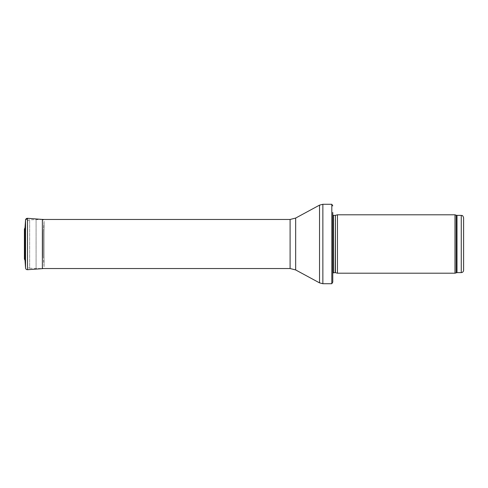 <?xml version="1.0" encoding="UTF-8"?>
<svg xmlns="http://www.w3.org/2000/svg" width="488" height="488" viewBox="0 0 488 488"><rect width="100%" height="100%" fill="white"/><g stroke="black" fill="none" stroke-linecap="round" stroke-linejoin="round"><path stroke-width="0.37" stroke-dasharray="2.44 1.83" d="M463.6 217.715L463.6 270.285M454.987 273.201L454.987 214.799M337.446 273.201L337.446 214.799M332.773 275.537L332.773 272.896M332.773 282.082L332.773 215.104M331.81 283.717L331.81 204.283M27.438 265.862L27.438 222.138L27.438 265.862C27.56 267.223 28.298 267.997 29.652 268.193L29.652 219.807L29.652 268.193L36.081 268.528L36.081 219.472L36.081 268.528L42.371 268.528M25.01 236.082L25.01 251.918L25.01 236.082L24.516 234.856L24.406 258.835L24.406 229.165L24.516 253.144L25.01 251.918M43.292 232.215L43.292 255.785L43.292 232.215L44.066 221.155L42.371 219.338C43.475 219.515 44.042 220.167 44.066 221.284L44.066 266.716L44.066 221.284L43.292 232.251M25.022 227.621L25.022 260.379M461.264 272.615L461.264 215.385M457.006 272.615L457.006 215.385M456.207 272.761L456.207 215.239M335.384 272.652L335.384 215.348M335.146 272.615L335.146 215.385M333.438 272.615L333.438 215.385M322.867 283.717L322.867 204.283M319.53 282.869L319.53 205.131M295.661 269.937L295.661 218.063M290.098 268.528L290.098 219.472M25.559 268.01L25.559 219.996M43.292 255.785L44.066 266.844L42.371 268.662L42.371 219.338M27.511 269.699L27.511 218.301M42.371 219.472L29.652 219.807C28.298 220.003 27.56 220.777 27.438 222.138M24.687 232.379L24.522 234.728M24.4 229L24.4 259"/><path stroke-width="0.73" d="M461.264 272.615L461.264 215.385C461.977 215.879 462.404 214.421 463.6 217.715L463.6 270.285C463.46 271.7 462.685 272.481 461.264 272.615L457.006 272.615L454.987 273.201L337.446 273.201L337.446 214.799L454.987 214.799L454.987 273.201M335.384 272.652L335.384 215.348L335.146 272.615L337.446 273.201M335.146 272.615L332.773 272.896M332.773 212.463L332.773 282.082L331.81 283.717L322.867 283.717L319.53 282.869L295.661 269.937L290.098 268.528L42.371 268.528M332.773 205.918L331.81 204.283L331.81 283.717M25.559 219.99L27.511 218.301L27.511 269.699L42.371 268.662L42.371 219.338L42.944 219.472L27.511 218.301C26.389 218.325 25.742 218.892 25.559 219.996L25.022 227.628L24.406 229.165L24.4 259L25.022 260.379L25.022 227.621L25.559 219.99L25.559 268.01L25.022 260.379M24.4 259L24.406 229.165M461.264 215.385L457.006 215.385L457.006 272.615M457.006 215.385L456.207 215.239L456.207 272.761M335.146 215.385L333.438 215.385L333.438 272.615M331.81 204.283L322.867 204.283L322.867 283.717M290.098 268.528L290.098 219.472L295.661 218.063L319.53 205.131L319.53 282.869M295.661 218.063L295.661 269.937M456.207 215.239L454.987 214.799M335.384 215.348L337.446 214.799M333.438 215.385L332.773 215.104M319.53 205.131L322.867 204.283M290.098 219.472L42.371 219.472M42.371 268.662L42.944 268.528M27.511 269.699C26.389 269.675 25.742 269.108 25.559 268.01"/></g></svg>

